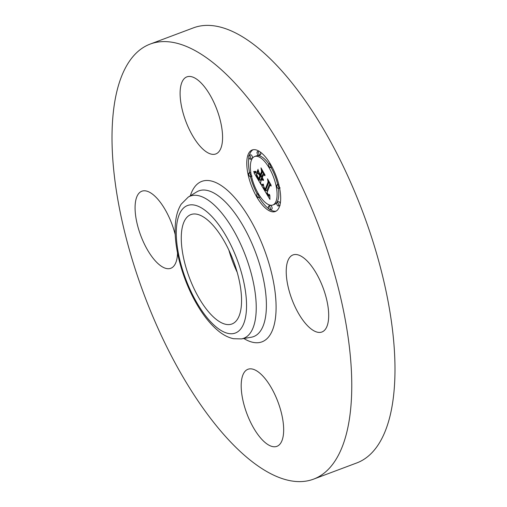 <?xml version="1.0" encoding="UTF-8"?>
<svg xmlns="http://www.w3.org/2000/svg" width="507" height="507" viewBox="0 0 507 507"><rect width="100%" height="100%" fill="white"/><g stroke="black" fill="none" stroke-linecap="round" stroke-linejoin="round"><path stroke-width="0.76" d="M237.2 272.316A58.425 23.576 69.4 0 1 228.847 250.046M150.281 44.039L193.509 27.828A232.364 93.77 69.4 0 1 329.284 139.273A232.364 93.77 69.4 0 1 394.173 389.585A232.364 93.77 69.4 0 1 356.719 462.961L313.491 479.172A232.364 93.77 69.4 0 1 177.716 367.727A232.364 93.77 69.4 0 1 112.827 117.415A232.364 93.77 69.4 0 1 150.281 44.039A232.364 93.77 69.4 0 1 286.056 155.491A232.364 93.77 69.4 0 1 350.952 405.796A232.364 93.77 69.4 0 1 313.491 479.172M177.532 252.987A41.162 16.611 69.4 0 1 177.406 255.294A41.162 16.611 69.4 0 1 170.77 268.292A41.162 16.611 69.4 0 1 146.719 248.55A41.162 16.611 69.4 0 1 135.223 204.207A41.162 16.611 69.4 0 1 141.859 191.209A41.162 16.611 69.4 0 1 175.238 234.716M259.977 437.249A41.162 16.611 69.4 0 1 242.251 396.956A41.162 16.611 69.4 0 1 247.974 369.267A41.162 16.611 69.4 0 1 264.888 378.361A41.162 16.611 69.4 0 1 282.608 418.662A41.162 16.611 69.4 0 1 276.885 446.344A41.162 16.611 69.4 0 1 259.977 437.249M328.549 319.004A41.162 16.611 69.4 0 1 321.913 332.003A41.162 16.611 69.4 0 1 297.863 312.261A41.162 16.611 69.4 0 1 286.366 267.924A41.162 16.611 69.4 0 1 293.002 254.926A41.162 16.611 69.4 0 1 317.052 274.667A41.162 16.611 69.4 0 1 328.549 319.004M198.89 144.85A41.162 16.611 69.4 0 1 181.164 104.556A41.162 16.611 69.4 0 1 186.887 76.868A41.162 16.611 69.4 0 1 203.801 85.962A41.162 16.611 69.4 0 1 221.521 126.262A41.162 16.611 69.4 0 1 215.798 153.951A41.162 16.611 69.4 0 1 198.89 144.85M207.927 311.076A58.425 23.576 69.4 0 1 182.773 253.88A58.425 23.576 69.4 0 1 190.892 214.581A58.425 23.576 69.4 0 1 214.898 227.497A58.425 23.576 69.4 0 1 240.052 284.693A58.425 23.576 69.4 0 1 231.927 323.986A58.425 23.576 69.4 0 1 207.927 311.076M279.332 206.938A32.866 13.264 69.4 0 1 275.269 211.527A32.866 13.264 69.4 0 1 253.994 191.735A32.866 13.264 69.4 0 1 248.119 154.572A32.866 13.264 69.4 0 1 252.188 149.983A32.866 13.264 69.4 0 1 273.463 169.775A32.866 13.264 69.4 0 1 279.332 206.938M253.063 149.736A32.866 13.264 -110.6 0 0 249.824 153.932A32.866 13.264 -110.6 0 0 249.343 155.383M248.905 157.284A32.866 13.264 -110.6 0 0 249.564 172.748M250.458 176.664A32.866 13.264 -110.6 0 0 257.119 193.921A1.99 0.805 69.4 0 1 258.399 195.119A1.99 0.805 69.4 0 1 258.754 197.375A1.99 0.805 69.4 0 1 258.507 197.654A1.99 0.805 69.4 0 1 257.22 196.45A1.99 0.805 69.4 0 1 256.859 194.2A1.99 0.805 69.4 0 1 257.106 193.921L258.215 193.509M259.109 197.426A32.866 13.264 -110.6 0 0 268.989 208.928M270.25 209.746A32.866 13.264 -110.6 0 0 276.093 211.134M276.923 202.325A25.895 10.451 -110.6 0 0 277.728 200.747A25.895 10.451 -110.6 0 0 278.387 188.566M277.659 184.599A25.895 10.451 -110.6 0 0 270.941 167.361M268.786 163.976A25.895 10.451 -110.6 0 0 256.339 155.871A25.895 10.451 -110.6 0 0 255.522 156.283M272.823 204.999A25.895 10.451 69.4 0 1 256.06 189.403A25.895 10.451 69.4 0 1 251.434 160.123A25.895 10.451 69.4 0 1 254.634 156.511A25.895 10.451 69.4 0 1 271.397 172.107A25.895 10.451 69.4 0 1 276.023 201.387A25.895 10.451 69.4 0 1 272.823 204.999L274.528 204.359A25.895 10.451 -110.6 0 0 276.714 202.635M258.507 197.654L260.211 197.014A1.99 0.805 -110.6 0 0 260.37 196.893M252.448 158.235A1.99 0.805 -110.6 0 0 252.049 155.991A1.99 0.805 -110.6 0 0 250.781 154.844L249.076 155.484A1.99 0.805 69.4 0 1 250.369 156.682A1.99 0.805 69.4 0 1 250.724 158.932A1.99 0.805 69.4 0 1 250.477 159.211A1.99 0.805 69.4 0 1 249.184 158.013A1.99 0.805 69.4 0 1 248.829 155.757A1.99 0.805 69.4 0 1 249.076 155.484M250.477 159.211L252.182 158.571A1.99 0.805 -110.6 0 0 252.233 158.545M250.775 172.304A1.99 0.805 -110.6 0 0 250.686 172.329L248.975 172.969A1.99 0.805 69.4 0 1 250.268 174.167A1.99 0.805 69.4 0 1 250.623 176.417A1.99 0.805 69.4 0 1 250.376 176.696A1.99 0.805 69.4 0 1 249.089 175.498A1.99 0.805 69.4 0 1 248.728 173.242A1.99 0.805 69.4 0 1 248.975 172.969M258.747 155.44A1.99 0.805 69.4 0 1 257.461 154.236A1.99 0.805 69.4 0 1 257.1 151.986A1.99 0.805 69.4 0 1 257.347 151.707A1.99 0.805 69.4 0 1 258.64 152.905A1.99 0.805 69.4 0 1 258.995 155.161A1.99 0.805 69.4 0 1 258.747 155.44L260.452 154.8A1.99 0.805 -110.6 0 0 260.699 154.521A1.99 0.805 -110.6 0 0 260.173 151.942M280.251 203.586A1.99 0.805 -110.6 0 0 278.685 201.659L276.98 202.299A1.99 0.805 69.4 0 1 278.267 203.497A1.99 0.805 69.4 0 1 278.622 205.753A1.99 0.805 69.4 0 1 278.375 206.026A1.99 0.805 69.4 0 1 277.088 204.828A1.99 0.805 69.4 0 1 276.733 202.578A1.99 0.805 69.4 0 1 276.98 202.299M270.104 209.803L271.809 209.163A1.99 0.805 -110.6 0 0 272.056 208.884A1.99 0.805 -110.6 0 0 271.701 206.634A1.99 0.805 -110.6 0 0 270.415 205.43L268.704 206.07A1.99 0.805 69.4 0 1 269.997 207.274A1.99 0.805 69.4 0 1 270.351 209.524A1.99 0.805 69.4 0 1 270.104 209.803A1.99 0.805 69.4 0 1 268.818 208.605A1.99 0.805 69.4 0 1 268.457 206.349A1.99 0.805 69.4 0 1 268.704 206.07M261.739 185.777L263.608 185.207L263.824 187.786L265.383 190.79L268.602 182.964L268.114 180.815L271.232 186.044L269.939 185.302L267.056 192.609L268.38 194.599L268.9 194.853L269.42 194.352L269.515 194.789L268.615 195.1L267.056 192.926L266.84 193.161L268.672 195.905L269.318 196.095L269.851 195.474L269.939 199.416L261.739 185.777M261.492 184.592L263.329 184.104L263.482 184.472L262.081 185.023L261.492 184.592M263.767 186.5L265.148 189.403L268.064 182.026L267.525 178.825L271.087 185.131L267.823 179.655L268.292 182.311L265.275 189.967L263.767 186.5M261.111 184.725L254.032 172.849L256.022 172.519L256.561 175.745L259.071 180.283L260.421 176.842L260.009 176.144L258.811 179.18L256.992 176.056L256.269 173.667L258.722 178.692L259.838 175.859L258.804 174.129L257.226 173.54L258.437 170.46L259.102 173.603L260.668 176.227L262.125 172.519L261.631 170.099L264.977 175.72L263.488 174.807L262.246 177.97L263.399 179.459L262.163 178.166L262.03 178.515L263.551 180.353L262.765 180.27L261.789 179.129L260.566 182.235L261.111 184.725M253.69 171.531L255.807 171.341L255.908 171.683L254.793 172.088L253.69 171.531M256.834 172.45L258.082 169.275L257.176 172.317M258.925 172.279L260.325 174.623L261.561 171.48L260.991 167.861L265.034 174.972L261.295 168.704L261.764 171.677L260.414 175.105L258.925 172.279M263.374 173.033L262.373 175.587L260.668 176.227M261.872 175.771L262.132 176.202L260.775 179.643L259.071 180.283M260.281 179.827L261.023 181.069M261.789 179.129L262.277 178.946M261.999 179.44L262.48 179.263M262.201 179.712L262.696 179.529M262.398 179.941L262.905 179.751M262.588 180.124L263.114 179.928M262.765 180.27L263.323 180.061M262.937 180.372L263.526 180.15M263.101 180.429L263.545 180.264M262.924 179.161L263.241 179.041M263.488 174.807L264.261 174.522M262.125 172.519L262.899 172.228M257.226 173.54L258.931 172.9M258.804 174.129L259.305 173.945M259.838 175.859L260.338 175.669M258.722 178.692L259.052 178.572M260.009 176.144L260.509 175.954M260.421 176.842L262.132 176.202M266.581 190.347L267.404 191.722M269.781 183.61L267.088 190.15L265.383 190.79M269.502 195.975L269.895 195.829M268.514 195.024L269.578 194.618M268.615 195.1L269.534 194.758M268.805 195.189L269.363 194.986M268.9 195.208L269.274 195.068M269.204 194.669L269.534 194.549M269.939 185.302L270.63 185.036M268.602 182.964L269.249 182.723M261.625 184.985L263.329 184.345M261.77 185.011L263.444 184.383M261.923 185.023L263.469 184.447M262.081 185.023L263.361 184.542M262.252 184.998L263.158 184.662M262.43 184.96L262.943 184.77M253.766 171.86L254.299 171.658M254.045 171.955L254.742 171.696M254.311 172.025L255.839 171.455M254.558 172.069L255.877 171.575M254.793 172.088L255.908 171.677M255.015 172.088L255.769 171.803M255.224 172.057L255.604 171.911M265.148 189.403L265.56 189.25M260.325 174.623L260.655 174.497M268.704 164.135A1.99 0.805 69.4 0 1 268.944 163.856A1.99 0.805 69.4 0 1 270.237 165.06A1.99 0.805 69.4 0 1 270.592 167.31A1.99 0.805 69.4 0 1 270.345 167.589A1.99 0.805 69.4 0 1 269.059 166.385A1.99 0.805 69.4 0 1 268.704 164.135M278.723 188.262A1.99 0.805 69.4 0 1 278.476 188.541A1.99 0.805 69.4 0 1 277.19 187.343A1.99 0.805 69.4 0 1 276.828 185.093A1.99 0.805 69.4 0 1 277.076 184.814A1.99 0.805 69.4 0 1 278.368 186.012A1.99 0.805 69.4 0 1 278.723 188.262L279.56 187.951M246.307 311.545A68.103 27.486 69.4 0 1 207.35 318.003A68.103 27.486 69.4 0 1 176.518 227.028A68.103 27.486 69.4 0 1 215.475 220.57A68.103 27.486 69.4 0 1 246.307 311.545M188.23 197.109A75.949 30.648 69.4 0 1 233.385 230.058A75.949 30.648 69.4 0 1 255.972 314.302A75.949 30.648 69.4 0 1 241.414 338.904L251.219 337.244A77.844 31.415 69.4 0 0 266.131 312.027A77.844 31.415 69.4 0 0 242.986 225.685A77.844 31.415 69.4 0 0 196.703 191.912L188.23 197.109L181.183 204.194C177.906 209.524 175.98 216.058 175.403 223.802C173.451 245.363 181.639 276.835 195.049 301.069C202.375 314.422 210.418 324.594 219.17 331.584C223.771 335.235 228.537 337.611 233.467 338.708L241.414 338.904M190.309 195.835A85.689 34.577 69.4 0 1 242.016 206.831A85.689 34.577 69.4 0 1 275.795 314.777A85.689 34.577 69.4 0 1 243.823 338.499M258.614 178.857L258.995 178.711M258.995 155.161L260.699 154.521M254.634 156.511L256.339 155.871M250.376 176.696L252.08 176.056M268.944 163.856L270.054 163.444M270.345 167.589L272.05 166.949M257.347 151.707L259.058 151.067M278.375 206.026L280.086 205.386M278.476 188.541L280.181 187.901M277.076 184.814L278.787 184.174"/></g></svg>
